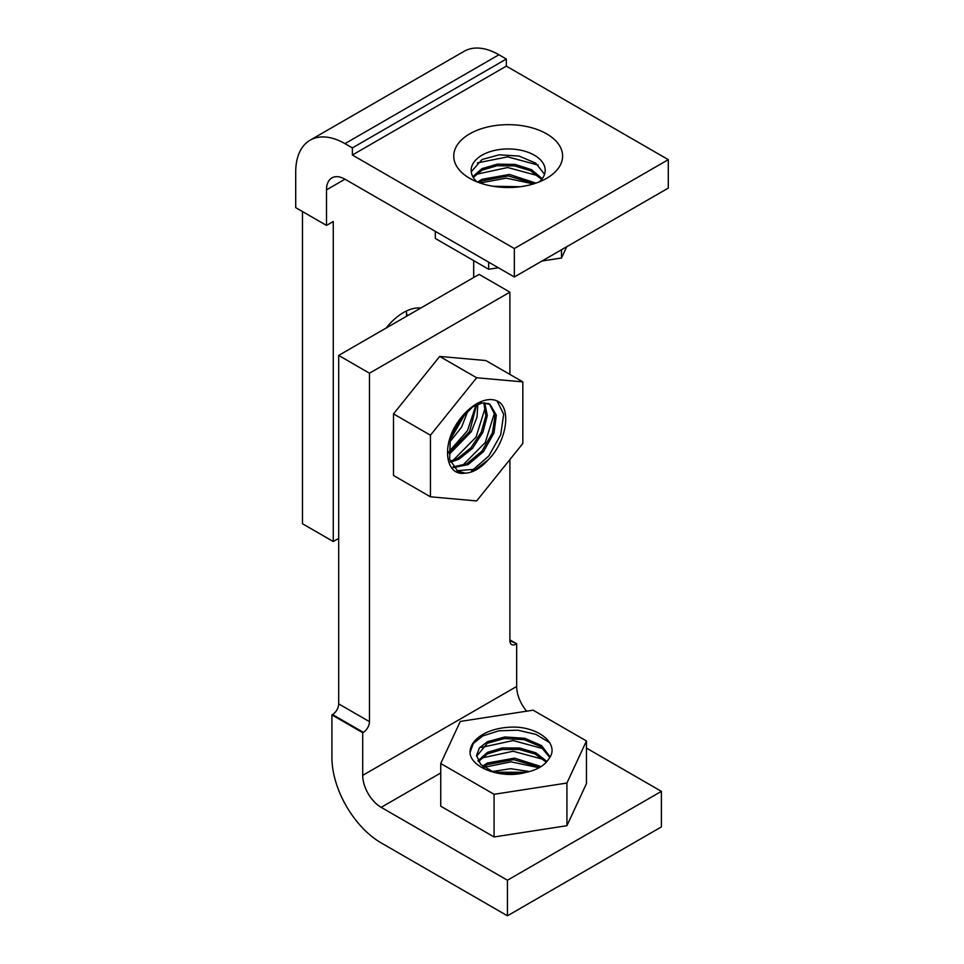 <?xml version="1.0" encoding="UTF-8"?>
<svg xmlns="http://www.w3.org/2000/svg" width="964" height="964" viewBox="0 0 964 964"><rect width="100%" height="100%" fill="white"/><g stroke="black" fill="none" stroke-linecap="round" stroke-linejoin="round"><path stroke-width="1.45" d="M440.741 772.971L381.178 807.35L507.438 880.24L661.4 791.348L661.4 826.907L507.438 915.8L381.178 842.91A69.673 40.223 60 0 1 331.917 757.571L331.917 714.902L332.532 714.553A8.712 5.025 120 0 0 338.689 703.889L338.689 355.427L479.108 274.366L509.896 292.14L369.477 373.213L338.689 355.427M586.449 748.088L661.4 791.348M509.896 292.14L509.896 374.418M509.896 459.563L509.896 640.59L516.668 643.795L516.668 686.464A26.124 15.087 60 0 0 526.657 711.179M369.477 373.213L369.477 721.662A8.712 5.025 -60 0 1 363.32 732.327L362.705 732.688L362.705 775.357L516.668 686.464M516.053 644.145A8.712 5.025 -60 0 1 511.703 644.579A8.712 5.025 -60 0 1 509.896 640.59M381.178 807.35A26.124 15.087 60 0 1 362.705 775.357M507.438 880.24L507.438 915.8M362.705 732.688L331.917 714.902M516.668 643.795L509.896 639.879M497.111 400.964L503.69 414.231L500.69 434.788L488.82 455.996L471.517 471.071M465.118 473.131C448.007 476.156 442.187 452.586 453.068 430.077A43.549 25.136 -60 0 1 476.638 403.783A43.549 25.136 -60 0 1 498.412 401.627A43.549 25.136 -60 0 1 500.208 402.856C511.053 412.761 505.341 443.018 488.17 459.828A37.018 21.377 -60 0 1 476.638 469.564A37.018 21.377 -60 0 1 465.118 473.131L457.647 471.119L449.622 459.286L450.236 440.464L459.021 420.822L472.685 406.844L482.133 403.024L490.049 404.338L496.339 415.171L493.99 432.981L483.482 451.622L468.07 464.624L453.526 467.588M494.64 412.447L485.278 442.464L462.25 465.757M485.398 407.121L476.047 437.126L453.08 460.382M476.035 404.952L467.492 430.619L448.778 451.899M462.913 415.653L452.128 434.342M484.735 402.88L487.302 415.592L482.952 432.185L472.601 448.236L458.84 459.286L450.489 462.178M450.152 461.214L457.49 458.515L471.01 447.73L481.301 432.101L485.892 415.737L483.844 402.88M453.02 466.925L466.733 463.841L481.904 451.14L492.423 432.86L495.098 415.171L489.363 403.976M456.984 470.709L475.975 469.179L488.17 459.828M468.118 410.327L461.611 427.124L449.923 441.837M450.586 439.138L466.178 412.122M477.819 404.181L477.011 417.231L471.251 431.752L449.598 453.96M448.802 452.887L469.649 431.438L476.638 404.675M488.7 403.567L478.686 402.687M522.825 443.464L476.638 500.931L430.45 496.809L430.45 435.222L476.638 377.755L522.825 381.889L522.825 443.464M430.45 435.222L393.505 413.881L393.505 475.469L430.45 496.809M393.505 413.881L439.692 356.427L476.638 377.755M439.692 356.427L485.88 360.548L522.825 381.889M481.301 747.437L513.101 740.557L543.66 748.835M481.301 758.102L513.065 751.233L543.66 759.499M470.046 752.39L473.36 743.425L482.795 735.942L498.882 730.808L517.788 730.194L535.912 734.375L549.733 742.69M525.573 772.465C502.533 778.912 473.384 768.802 470.203 754.414A43.549 25.136 180 0 1 470.046 752.245A43.549 25.136 180 0 1 482.795 734.46A43.549 25.136 180 0 1 517.355 727.193C542.178 729.013 559.819 745.799 548.612 759.15A37.018 21.365 180 0 1 539.768 767.356A37.018 21.365 180 0 1 525.573 772.465L508.209 774.188L492.074 771.236L480.662 764.428L476.578 755.463L479.385 747.956L487.423 741.69L504.859 736.966L524.862 738.304L541.551 745.582L550.095 756.969M484.109 767.284L511.016 761.861L539.081 767.73M499.942 773.309L521.512 773.309M482.554 766.139L487.423 763.018L514.535 758.15L541.057 766.561M539.864 767.296L513.679 759.644L487.423 764.572L483.567 766.91M477.963 760.801L487.423 752.354L502.365 747.919L519.837 748.028L535.888 752.836L546.974 761.476M546.323 762.211L535.02 753.969L519.126 749.474L502.015 749.51L487.423 753.908L478.409 761.572M549.781 757.499L540.72 746.546L524.054 739.665L504.461 738.544L487.423 743.232L476.602 756.258M492.724 771.465L510.667 768.694L529.405 771.562M526.525 772.26L495.243 772.248M586.449 740.967L566.928 783.033L494.074 794.3L440.741 763.512L460.262 721.446L533.116 710.179L586.449 740.967L586.449 783.636L566.928 825.702L566.928 783.033M566.928 825.702L494.074 836.969L494.074 794.3M494.074 836.969L440.741 806.181L440.741 763.512M475.891 174.388L507.679 167.519L538.249 175.785M480 182.979L506.341 178.159L533.441 183.919M477.385 162.904L507.679 156.855L538.249 165.121M472.806 176.629L482 168.652L497.328 164.157L515.21 164.434L531.429 169.628L542.226 178.689M541.648 179.437L530.622 170.749L514.511 165.88L497.014 165.748L482 170.194L473.276 177.436M534.466 183.606L508.245 175.942L482 180.87L478.988 182.618M477.578 182.088L482 179.316L509.39 174.46L535.984 183.1M544.527 174.315L535.755 163.157L519.054 156.06L499.256 154.818L482 159.53L471.276 171.725M477.035 181.871A37.018 21.365 180 0 1 471.155 170.315A37.018 21.365 180 0 1 482 155.204A37.018 21.365 180 0 1 522.343 150.565A37.018 21.365 180 0 1 545.19 170.315A37.018 21.365 180 0 1 539.31 181.871M514.921 187.269L497.966 186.956M492.857 186.245L520.102 186.751M435.318 231.36L435.318 238.47L488.652 269.269L498.364 267.763M488.652 262.16L488.652 269.269M541.985 261.015L561.506 257.99L566.736 246.724M561.506 249.748L561.506 257.99M469.685 178.316A54.43 31.426 180 0 1 453.743 156.084A54.43 31.426 180 0 1 487.338 127.055A54.43 31.426 180 0 1 546.66 133.863A54.43 31.426 180 0 1 562.602 156.084A54.43 31.426 180 0 1 529.007 185.124A54.43 31.426 180 0 1 469.685 178.316M386.178 328.013A47.899 27.655 -60 0 1 403.482 312.541A47.899 27.655 -60 0 1 420.774 308.034M514.33 248.531L352.366 155.023L352.366 147.914L344.967 143.648A69.673 40.223 60 0 0 310.131 140.19A69.673 40.223 60 0 0 295.707 172.086L295.707 207.646L326.495 225.419L326.495 189.872A26.124 15.087 60 0 1 331.905 177.906A26.124 15.087 60 0 1 344.967 179.196L514.33 276.981L514.33 248.531L668.293 159.65L668.293 188.088L514.33 276.981M352.366 147.914L506.329 59.021L498.93 54.755L344.967 143.648M338.689 538.394L333.267 541.527L333.267 221.515L326.495 225.419M473.686 277.487L473.686 260.629M310.131 140.19L464.094 51.309A69.673 40.223 60 0 1 498.93 54.755M333.267 541.527L302.479 523.741L302.479 211.562M406.555 316.252L406.555 314.312L408.23 315.276M406.434 310.986A47.899 27.655 -60 0 1 406.555 314.312M352.366 155.023L506.329 66.13L506.329 59.021M506.329 66.13L668.293 159.65M363.32 732.327L332.532 714.553M338.689 703.889L369.477 721.662M344.967 179.208L326.495 189.872"/></g></svg>
